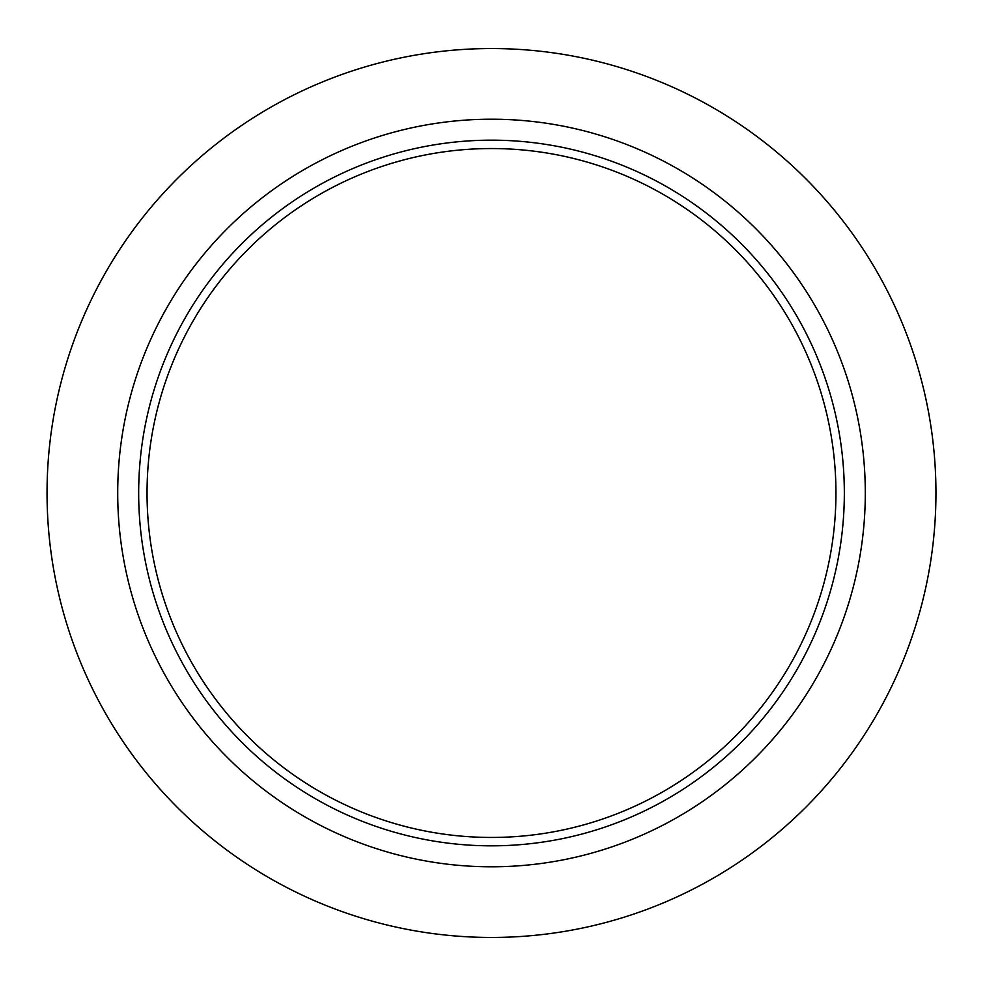 <?xml version="1.0" encoding="UTF-8"?>
<svg xmlns="http://www.w3.org/2000/svg" width="986" height="986" viewBox="0 0 986 986"><rect width="100%" height="100%" fill="white"/><g stroke="black" fill="none" stroke-linecap="round" stroke-linejoin="round"><path stroke-width="1.48" d="M935.948 493A444.452 444.452 0 0 1 269.277 877.91A444.452 444.452 0 0 1 269.277 108.09A444.452 444.452 0 0 1 935.948 493M835.943 493A344.447 344.447 0 0 1 319.267 791.302A344.447 344.447 0 0 1 319.267 194.698A344.447 344.447 0 0 1 835.943 493M844.336 493A352.84 352.84 0 0 1 315.076 798.561A352.84 352.84 0 0 1 315.076 187.439A352.84 352.84 0 0 1 844.336 493M865.301 493A373.805 373.805 0 0 1 304.6 816.716A373.805 373.805 0 0 1 304.6 169.284A373.805 373.805 0 0 1 865.301 493"/></g></svg>
